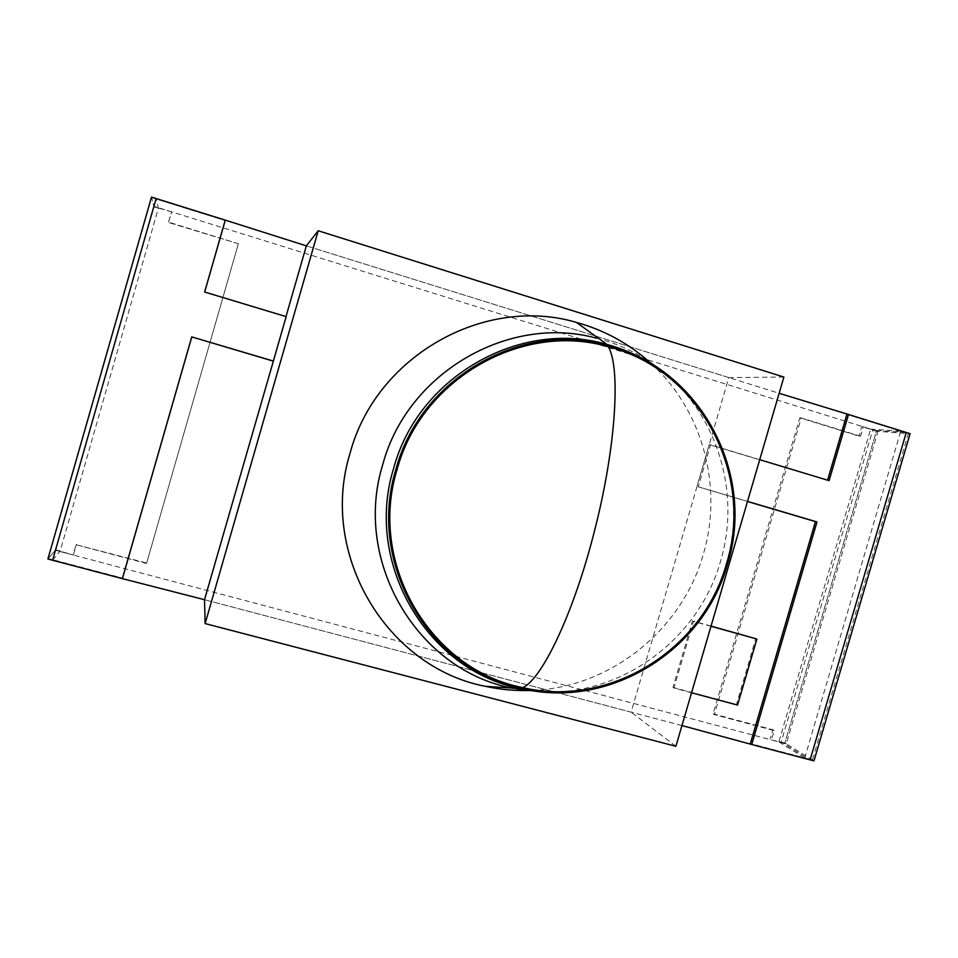 <?xml version="1.0" encoding="UTF-8"?>
<svg xmlns="http://www.w3.org/2000/svg" width="958" height="958" viewBox="0 0 958 958"><rect width="100%" height="100%" fill="white"/><g stroke="black" fill="none" stroke-linecap="round" stroke-linejoin="round"><path stroke-width="0.72" stroke-dasharray="4.79 3.59" d="M860.535 436.237L801.235 417.892L714.357 714.632L774.196 730.559L771.453 739.935L786.267 743.851L877.983 431.375L863.302 426.825L860.535 436.237L858.967 436.118L799.798 417.808L713.123 713.842L714.357 714.632M801.235 417.892L799.798 417.808M863.302 426.825L861.721 426.717L858.967 436.118M877.983 431.375L861.721 426.717M786.267 743.851L784.877 743.001L876.366 431.268L872.714 430.13L781.189 742.019L810.109 759.874M771.453 739.935L784.877 743.001L813.965 760.891L812.444 759.957L908.34 433.555L846.872 414.395L900.712 431.184L804.744 757.922L750.365 743.588L812.444 759.957M774.196 730.559L772.831 729.733L770.088 739.085M713.123 713.842L772.831 729.733M171.494 211.802L153.963 206.784L151.496 197.108L48.307 558.526L55.744 549.844L47.9 559.005L122.576 578.105L48.307 558.526L151.627 197.623L153.843 206.317L870.642 429.1L778.866 741.899L55.372 550.287L153.843 206.317L55.372 550.287L73.179 554.993L76.113 544.731L146.538 563.484L238.362 243.739L168.536 222.136L171.494 211.802L153.843 206.317L55.744 549.844L60.186 551.03L158.369 208.149L156.142 198.557M158.369 208.149L153.963 206.784L55.744 549.844L73.179 554.993M168.536 222.136L171.566 212.245M238.362 243.739L168.608 222.543M146.538 563.484L238.255 244.098M76.113 544.731L146.67 563.017M73.503 554.55L76.436 544.312M778.866 741.899L804.744 757.922M681.952 725.553L204.521 599.708L631.118 712.153L728.81 377.584L306.344 245.859L779.141 393.283M870.642 429.1L900.712 431.184M151.627 197.623L225.178 220.556L151.627 197.623M285.999 316.583L273.186 361.106L285.927 316.811L204.605 292.25M783.884 377.057L728.81 377.584M675.893 746.282L631.118 712.153M710.992 626.269L693.436 621.395L673.965 688.036L691.544 692.754M693.436 621.395L692.442 620.916L672.995 687.413L673.965 688.036M711.052 626.089L692.442 620.916M737.54 705.088L736.462 704.441L755.778 638.519M672.995 687.413L736.462 704.441M759.718 459.684L710.525 444.823L698.262 486.808L747.515 501.393M781.189 742.019L784.877 743.001L876.366 431.268L908.34 433.555M698.262 486.808L747.491 501.489M710.525 444.823L709.219 444.668L696.993 486.544M829.101 480.641L709.219 444.668M596.642 338.234L599.277 338.916C622.053 345.143 642.662 355.502 661.104 370.016M661.81 370.59C717.566 414.395 741.121 493.071 720.524 561.268C699.041 638.291 623.023 695.4 543.473 691.999M651.452 363.836C703.028 410.695 723.338 487.49 703.268 554.371C681.952 630.256 609.887 688.131 531.211 690.419M517.991 689.293L511.752 688.036M665.211 373.045C722.344 415.676 747.06 494.951 726.284 563.579C704.753 640.95 627.37 697.747 547.653 692.335M906.28 432.501L872.714 430.13M52.594 560.25L60.186 551.03"/><path stroke-width="1.44" d="M747.515 501.393L816.994 521.954L751.743 744.498L681.952 725.553M273.377 361.058L204.521 599.708L122.361 578.632L191.744 336.893L273.377 361.058L286.167 316.631L204.629 292.01L225.25 220.112L151.496 197.108L47.9 559.005L122.361 578.632M225.25 220.112L306.344 245.859L285.999 316.583M779.141 393.283L848.501 414.479L829.101 480.641L759.718 459.684M783.884 377.057L318.212 230.758L205.132 623.586L675.893 746.282L783.884 377.057M318.212 230.758L306.344 245.859M204.521 599.708L205.132 623.586M691.544 692.754L737.54 705.088L756.904 639.034L710.992 626.269M756.904 639.034L711.052 626.089M204.677 292.022L225.178 220.556M191.744 336.893L273.186 361.106M122.576 578.105L191.768 337.012M751.743 744.498L813.965 760.891L910.1 433.687L848.501 414.479M816.994 521.954L815.45 521.607L750.365 743.588M747.491 501.489L815.45 521.607M846.872 414.395L827.592 480.186M531.211 690.419C515.775 691.005 500.483 689.64 485.347 686.323L511.752 688.036C417.377 669.905 352.52 561.256 382.805 464.379C407.449 372.434 509.249 313.949 596.642 338.234M661.104 370.016L661.81 370.59M485.347 686.323C386.673 667.427 318.559 554.047 350.137 452.954C376.051 355.945 484.556 295.112 576.441 322.415C604.857 330.271 629.861 344.078 651.452 363.836M543.473 691.999L517.991 689.293M547.653 692.335L520.565 688.598C427.615 670.732 363.824 563.651 393.678 468.187C418.203 376.566 520.302 318.87 606.881 344.413L606.881 344.413C628.232 350.233 647.668 359.765 665.211 373.045M396.013 469.001C420.478 377.668 522.23 320.14 608.522 345.599C700.597 368.543 756.018 473.899 727.517 564.07C703.89 650.698 609.575 709.483 522.457 688.73C429.807 670.899 366.255 564.166 396.013 469.001M397.151 469.324C421.448 378.59 522.553 321.433 608.294 346.748C699.735 369.549 754.784 474.198 726.475 563.771C703.016 649.799 609.384 708.178 522.864 687.628C430.777 669.977 367.585 563.903 397.151 469.324M810.109 759.874L906.28 432.501L910.1 433.687L813.965 760.891L810.109 759.874M156.142 198.557L52.594 560.25L47.9 559.005L151.496 197.108L156.142 198.557M599.277 338.916L576.441 322.415M511.955 688.179L520.625 688.622M608.522 345.599L606.881 344.413M522.829 687.628C542.539 678.719 574.644 610.953 595.11 528.469C616.078 446.177 620.688 367.573 608.33 346.76M606.953 344.437L599.504 338.952M522.457 688.73L520.565 688.598"/></g></svg>
